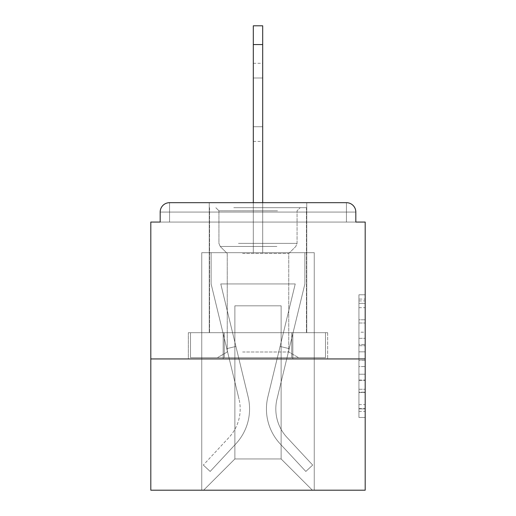 <?xml version="1.0" encoding="UTF-8"?>
<svg xmlns="http://www.w3.org/2000/svg" width="516" height="516" viewBox="0 0 516 516"><rect width="100%" height="100%" fill="white"/><g stroke="black" fill="none" stroke-linecap="round" stroke-linejoin="round"><path stroke-width="0.39" stroke-dasharray="2.58 1.94" d="M358.942 332.201L358.942 351.835L365.193 351.835L365.193 411.349L365.193 300.912L365.193 351.835L358.942 351.835L358.942 299.074L358.942 417.483L358.942 294.778L358.942 408.891L365.193 408.891L358.942 408.891L365.193 408.891L358.942 408.891L358.942 389.257L358.942 417.483L365.193 417.483L365.193 294.778L365.193 408.588L365.193 360.426L358.942 360.426L365.193 360.426L365.193 389.257L365.193 303.369L358.942 303.369L365.193 303.369L365.193 417.483L365.193 300.912L365.193 417.483L358.942 417.483L358.942 294.778L365.193 294.778L365.193 300.912L365.193 294.778L365.193 300.912L365.193 294.778L365.193 299.074L365.193 294.778L358.942 294.778L358.942 303.369L365.193 303.369L358.942 303.369L358.942 332.201L365.193 332.201M209.244 332.691L209.244 202.685L306.756 202.685L209.244 202.685L306.756 202.685L209.244 202.685L209.244 332.691L306.756 332.691L306.756 202.685L209.244 202.685L306.756 202.685L209.244 202.685L306.756 202.685L306.756 332.691L209.244 332.691M365.193 344.475L365.193 338.341L365.193 344.475L358.942 344.475L358.942 319.778L358.942 392.483L358.942 374.229L365.193 374.229L358.942 374.229L358.942 417.483L365.193 417.483L358.942 417.483L365.193 417.483L358.942 417.483L358.942 294.778L365.193 294.778L358.942 294.778L365.193 294.778L358.942 294.778L358.942 344.475L365.193 344.475M365.193 358.942L365.193 490.2L150.807 490.2L150.807 358.942L365.193 358.942L365.193 222.061L355.821 222.061L355.821 212.063L355.821 222.061L160.179 222.061L160.179 212.063L160.179 222.061L150.807 222.061L150.807 358.942L365.193 358.942L150.807 358.942M253.311 202.685L253.311 44.55L253.311 252.685L253.311 44.55L253.311 252.685L253.311 44.55L253.311 252.685L253.311 44.55L253.311 252.685L253.311 44.55L253.311 252.685L253.311 44.55L253.311 252.685L253.311 44.55L253.311 252.685L253.311 44.55L253.311 252.685L253.311 44.55L262.689 44.55L253.311 44.55L262.689 44.55L253.311 44.55L262.689 44.55L253.311 44.55L262.689 44.55L253.311 44.55L262.689 44.55L253.311 44.55L262.689 44.55L253.311 44.55L262.689 44.55L253.311 44.55L262.689 44.55L262.689 25.8L253.311 25.8L262.689 25.8L253.311 25.8L262.689 25.8L262.689 44.55L253.311 44.55L253.311 25.8L262.689 25.8L253.311 25.8L262.689 25.8L262.689 44.55L253.311 44.55L253.311 25.8L262.689 25.8L253.311 25.8L262.689 25.8L262.689 44.55L253.311 44.55L253.311 25.8L262.689 25.8L253.311 25.8L253.311 252.685L253.311 222.061L253.311 252.685L253.311 222.061L253.311 252.685L253.311 222.061L253.311 252.685L253.311 222.061L253.311 252.685L253.311 222.061L253.311 252.685L253.311 222.061L253.311 252.685L253.311 222.061L253.311 252.685L253.311 222.061L253.311 252.685L253.311 222.061L253.311 252.685L253.311 222.061L262.689 222.061L253.311 222.061L262.689 222.061L253.311 222.061L262.689 222.061L253.311 222.061L262.689 222.061L253.311 222.061L262.689 222.061L253.311 222.061L262.689 222.061L253.311 222.061L262.689 222.061L253.311 222.061L262.689 222.061L253.311 222.061L262.689 222.061L253.311 222.061L262.689 222.061L253.311 222.061L253.311 252.685L253.311 222.061L262.689 222.061L253.311 222.061L253.311 252.685L201.75 252.685L201.75 490.2L314.25 490.2L314.25 252.685L201.75 252.685L201.75 490.2L203.62 490.2L234.877 458.95L234.877 305.814L234.877 458.95L234.877 305.814L281.123 305.814L281.123 458.95L312.38 490.2L314.25 490.2L314.25 252.685L201.75 252.685L201.75 490.2L203.62 490.2L234.877 458.95L234.877 305.814L234.877 458.95L234.877 305.814L281.123 305.814L281.123 458.95L312.38 490.2L314.25 490.2L314.25 252.685L201.75 252.685L201.75 490.2L203.62 490.2L234.877 458.95L234.877 305.814L281.123 305.814L281.123 458.95L312.38 490.2L314.25 490.2L314.25 252.685L201.75 252.685L201.75 490.2L203.62 490.2L234.877 458.95L234.877 305.814L281.123 305.814L281.123 458.95L312.38 490.2L314.25 490.2L314.25 252.685L201.75 252.685L201.75 490.2L203.62 490.2L234.877 458.95L234.877 305.814L281.123 305.814L281.123 458.95L312.38 490.2L314.25 490.2L314.25 252.685L201.75 252.685L201.75 490.2L203.62 490.2L234.877 458.95L234.877 305.814L281.123 305.814L281.123 458.95L312.38 490.2L314.25 490.2L314.25 252.685L201.75 252.685L201.75 490.2L203.62 490.2L234.877 458.95L234.877 305.814L281.123 305.814L281.123 458.95L312.38 490.2L314.25 490.2L314.25 252.685L201.75 252.685L201.75 490.2L203.62 490.2L234.877 458.95L234.877 305.814L281.123 305.814L281.123 458.95L312.38 490.2L314.25 490.2L314.25 252.685L201.75 252.685L201.75 490.2L203.62 490.2L234.877 458.95L234.877 305.814L281.123 305.814L281.123 458.95L312.38 490.2L314.25 490.2L314.25 252.685L201.75 252.685L201.75 490.2L203.62 490.2L234.877 458.95L234.877 305.814L281.123 305.814L281.123 458.95L312.38 490.2L314.25 490.2L314.25 252.685L201.75 252.685L201.75 490.2L203.62 490.2L234.877 458.95L234.877 305.814L281.123 305.814L281.123 458.95L312.38 490.2L314.25 490.2L314.25 252.685L262.689 252.685L314.25 252.685L262.689 252.685L314.25 252.685L262.689 252.685L314.25 252.685L262.689 252.685L314.25 252.685L262.689 252.685L314.25 252.685L262.689 252.685L262.689 25.8L262.689 252.685L201.75 252.685L201.75 490.2L203.62 490.2L234.877 458.95L234.877 305.814L281.123 305.814L281.123 458.95L312.38 490.2L314.25 490.2L314.25 252.685L314.25 490.2L314.25 252.685L314.25 490.2L314.25 252.685L314.25 490.2L314.25 252.685L314.25 490.2L314.25 252.685L314.25 490.2L203.62 490.2L234.877 458.95L234.877 305.814L281.123 305.814L281.123 458.95L312.38 490.2L281.123 458.95L312.38 490.2L281.123 458.95L312.38 490.2L281.123 458.95L312.38 490.2L281.123 458.95L312.38 490.2L281.123 458.95L234.877 458.95L234.877 305.814L281.123 305.814L281.123 458.95L312.38 490.2L281.123 458.95L281.123 305.814L234.877 305.814L281.123 305.814L281.123 458.95L281.123 305.814L234.877 305.814L234.877 458.95L234.877 305.814L281.123 305.814L281.123 458.95L281.123 305.814L234.877 305.814L234.877 458.95L234.877 305.814L281.123 305.814L281.123 458.95L281.123 305.814L234.877 305.814L234.877 458.95L281.123 458.95L281.123 305.814L234.877 305.814L281.123 305.814L281.123 458.95L281.123 305.814L234.877 305.814L234.877 458.95L203.62 490.2L234.877 458.95L203.62 490.2L234.877 458.95L203.62 490.2L234.877 458.95L203.62 490.2L234.877 458.95L203.62 490.2L234.877 458.95L203.62 490.2L201.75 490.2L203.62 490.2L201.75 490.2L203.62 490.2L201.75 490.2L203.62 490.2L201.75 490.2L203.62 490.2L201.75 490.2L201.75 252.685L201.75 490.2L201.75 252.685L201.75 490.2L201.75 252.685L201.75 490.2L201.75 252.685L201.75 490.2L201.75 252.685L262.689 252.685L262.689 25.8L253.311 25.8L253.311 252.685L262.689 252.685L262.689 25.8L262.689 252.685L262.689 25.8L253.311 25.8L262.689 25.8L262.689 252.685L253.311 252.685L262.689 252.685L262.689 25.8L253.311 25.8L253.311 252.685L262.689 252.685L262.689 25.8L262.689 252.685L262.689 25.8L253.311 25.8L262.689 25.8L262.689 252.685L253.311 252.685L262.689 252.685L262.689 25.8L253.311 25.8L253.311 44.55L253.311 25.8L262.689 25.8L262.689 252.685L262.689 25.8L253.311 25.8L253.311 252.685L262.689 252.685L262.689 25.8L262.689 252.685L253.311 252.685L262.689 252.685L262.689 202.685M355.821 222.061L355.821 212.063A9.378 9.378 0 0 0 346.442 202.685L169.558 202.685L346.442 202.685A9.378 9.378 0 0 1 355.821 212.063A9.378 9.378 0 0 0 346.442 202.685L169.558 202.685L346.442 202.685A9.378 9.378 0 0 1 355.821 212.063A9.378 9.378 0 0 0 346.442 202.685L169.558 202.685A9.378 9.378 0 0 0 160.179 212.063A9.378 9.378 0 0 1 169.558 202.685A9.378 9.378 0 0 0 160.179 212.063L160.179 222.061L355.821 222.061L160.179 222.061L355.821 222.061L160.179 222.061L355.821 222.061L160.179 222.061L355.821 222.061L160.179 222.061L355.821 222.061L160.179 222.061L355.821 222.061L160.179 222.061L355.821 222.061L160.179 222.061L355.821 222.061L160.179 222.061L355.821 222.061L355.821 212.063A9.378 9.378 0 0 0 346.442 202.685L169.558 202.685A9.378 9.378 0 0 0 160.179 212.063A9.378 9.378 0 0 1 169.558 202.685A9.378 9.378 0 0 0 160.179 212.063L160.179 222.061L169.558 222.061L160.179 222.061L160.179 212.063L160.179 222.061M346.442 222.061L169.558 222.061L346.442 222.061L346.442 212.063L169.558 212.063L169.558 222.061L169.558 212.063L346.442 212.063L346.442 222.061L346.442 212.063L169.558 212.063L169.558 222.061L169.558 212.063L346.442 212.063L346.442 222.061L346.442 212.063L169.558 212.063L169.558 222.061L169.558 212.063L346.442 212.063L346.442 222.061L346.442 212.063L169.558 212.063L169.558 222.061L169.558 212.063L346.442 212.063L346.442 222.061L346.442 212.063L169.558 212.063L169.558 222.061L169.558 212.063L346.442 212.063L346.442 222.061L346.442 212.063L169.558 212.063L169.558 222.061L169.558 212.063L346.442 212.063L346.442 222.061L346.442 212.063L169.558 212.063L169.558 222.061L169.558 212.063L346.442 212.063L346.442 222.061L346.442 212.063L169.558 212.063L169.558 222.061L169.558 212.063L346.442 212.063L346.442 222.061L346.442 212.063L169.558 212.063L169.558 222.061L169.558 212.063L346.442 212.063L346.442 222.061L346.442 212.063L169.558 212.063L169.558 222.061L169.558 212.063L346.442 212.063L346.442 222.061L346.442 212.063L169.558 212.063L169.558 222.061L169.558 212.063L346.442 212.063L346.442 222.061M355.821 212.063L346.442 212.063L346.442 202.685L346.442 212.063L355.821 212.063L346.442 212.063L346.442 202.685L346.442 212.063L355.821 212.063L346.442 212.063L346.442 202.685L346.442 212.063L355.821 212.063L346.442 212.063L346.442 202.685L346.442 212.063L355.821 212.063L346.442 212.063L346.442 202.685L346.442 212.063L355.821 212.063L346.442 212.063L346.442 202.685L346.442 212.063L355.821 212.063L346.442 212.063L346.442 202.685L346.442 212.063L355.821 212.063L346.442 212.063L346.442 202.685L346.442 212.063L355.821 212.063L346.442 212.063L346.442 202.685L346.442 212.063L355.821 212.063L346.442 212.063L346.442 202.685L346.442 212.063L355.821 212.063L346.442 212.063L346.442 202.685L169.558 202.685L346.442 202.685L346.442 212.063L355.821 212.063A9.378 9.378 0 0 0 346.442 202.685A9.378 9.378 0 0 1 355.821 212.063A9.378 9.378 0 0 0 346.442 202.685A9.378 9.378 0 0 1 355.821 212.063A9.378 9.378 0 0 0 346.442 202.685A9.378 9.378 0 0 1 355.821 212.063A9.378 9.378 0 0 0 346.442 202.685A9.378 9.378 0 0 1 355.821 212.063A9.378 9.378 0 0 0 346.442 202.685L169.558 202.685A9.378 9.378 0 0 0 160.179 212.063A9.378 9.378 0 0 1 169.558 202.685A9.378 9.378 0 0 0 160.179 212.063L169.558 212.063L169.558 202.685A9.378 9.378 0 0 0 160.179 212.063L169.558 212.063L169.558 202.685A9.378 9.378 0 0 0 160.179 212.063L169.558 212.063L169.558 202.685A9.378 9.378 0 0 0 160.179 212.063L169.558 212.063L169.558 202.685A9.378 9.378 0 0 0 160.179 212.063L169.558 212.063L169.558 202.685A9.378 9.378 0 0 0 160.179 212.063L169.558 212.063L169.558 202.685A9.378 9.378 0 0 0 160.179 212.063L169.558 212.063L169.558 202.685L169.558 212.063L160.179 212.063L169.558 212.063L169.558 202.685L169.558 212.063L160.179 212.063L169.558 212.063L169.558 202.685L169.558 212.063L160.179 212.063L169.558 212.063L169.558 202.685L169.558 212.063L160.179 212.063L169.558 212.063L169.558 202.685L169.558 212.063L160.179 212.063L169.558 212.063L169.558 202.685L169.558 212.063L160.179 212.063L169.558 212.063L169.558 202.685L169.558 212.063L160.179 212.063L169.558 212.063L169.558 202.685L169.558 212.063L160.179 212.063M188.353 358.942L327.647 358.942L188.353 358.942L188.353 332.691L327.647 332.691L223.176 332.691L223.176 358.942L223.176 332.691L292.824 332.691L292.824 358.942L292.824 332.691L327.647 332.691L327.647 358.942L327.647 332.691L188.353 332.691L188.353 358.942M358.942 351.835L365.193 351.835L358.942 351.835M358.942 299.074L358.942 294.778L358.942 299.074L365.193 299.074L358.942 299.074M358.942 392.173L358.942 366.56L358.942 392.173L365.193 392.173L358.942 392.173M358.942 366.56L358.942 360.426L365.193 360.426L358.942 360.426L358.942 366.56L365.193 366.56L358.942 366.56M358.942 319.778L358.942 303.369L358.942 319.778L365.193 319.778L358.942 319.778M358.942 294.778L365.193 294.778L358.942 294.778L358.942 300.912L358.942 294.778L365.193 294.778M358.942 417.483L365.193 417.483L358.942 417.483L358.942 411.349L358.942 417.483M292.824 332.691L292.824 358.942L292.824 332.691M223.176 332.691L223.176 358.942L223.176 332.691M267.875 396.881A51.252 51.252 0 0 0 280.156 443.85L305.827 471.45L312.69 465.064L305.827 471.45L280.156 443.85L305.827 471.45L312.69 465.064L305.827 471.45L280.156 443.85L305.827 471.45L312.69 465.064L305.827 471.45L280.156 443.85L305.827 471.45L312.69 465.064L305.827 471.45L280.156 443.85L305.827 471.45L312.69 465.064L305.827 471.45L280.156 443.85L305.827 471.45L312.69 465.064L305.827 471.45L280.156 443.85L305.827 471.45L312.69 465.064L305.827 471.45L280.156 443.85L305.827 471.45L312.69 465.064L305.827 471.45L280.156 443.85L305.827 471.45L312.69 465.064L305.827 471.45L280.156 443.85L305.827 471.45L312.69 465.064L305.827 471.45L280.156 443.85L305.827 471.45L312.69 465.064L305.827 471.45L280.156 443.85L305.827 471.45L312.69 465.064L305.827 471.45L280.156 443.85L305.827 471.45L312.69 465.064L305.827 471.45L280.156 443.85L305.827 471.45L312.69 465.064L305.827 471.45L280.156 443.85L305.827 471.45L312.69 465.064L305.827 471.45L280.156 443.85L305.827 471.45L312.69 465.064L305.827 471.45L280.156 443.85L305.827 471.45L312.69 465.064L305.827 471.45L280.156 443.85L305.827 471.45L312.69 465.064L305.827 471.45L280.156 443.85L305.827 471.45L312.69 465.064L305.827 471.45L280.156 443.85L305.827 471.45L312.69 465.064L305.827 471.45L280.156 443.85L305.827 471.45L312.69 465.064L305.827 471.45L280.156 443.85L305.827 471.45L312.69 465.064L305.827 471.45L280.156 443.85A51.252 51.252 0 0 1 266.437 408.943A51.252 51.252 0 0 0 280.156 443.85A51.252 51.252 0 0 1 266.437 408.943A51.252 51.252 0 0 0 280.156 443.85A51.252 51.252 0 0 1 266.437 408.943A51.252 51.252 0 0 0 280.156 443.85A51.252 51.252 0 0 1 266.437 408.943A51.252 51.252 0 0 0 280.156 443.85A51.252 51.252 0 0 1 266.437 408.943A51.252 51.252 0 0 0 280.156 443.85A51.252 51.252 0 0 1 266.437 408.943A51.252 51.252 0 0 0 280.156 443.85A51.252 51.252 0 0 1 266.437 408.943A51.252 51.252 0 0 0 280.156 443.85A51.252 51.252 0 0 1 266.437 408.943A51.252 51.252 0 0 0 280.156 443.85A51.252 51.252 0 0 1 266.437 408.943A51.252 51.252 0 0 0 280.156 443.85A51.252 51.252 0 0 1 266.437 408.943A51.252 51.252 0 0 0 280.156 443.85A51.252 51.252 0 0 1 266.437 408.943A51.252 51.252 0 0 0 280.156 443.85A51.252 51.252 0 0 1 266.437 408.943A51.252 51.252 0 0 0 280.156 443.85A51.252 51.252 0 0 1 266.437 408.943A51.252 51.252 0 0 0 280.156 443.85A51.252 51.252 0 0 1 266.437 408.943A51.252 51.252 0 0 0 280.156 443.85A51.252 51.252 0 0 1 266.437 408.943A51.252 51.252 0 0 0 280.156 443.85A51.252 51.252 0 0 1 266.437 408.943A51.252 51.252 0 0 0 280.156 443.85A51.252 51.252 0 0 1 266.437 408.943A51.252 51.252 0 0 0 280.156 443.85A51.252 51.252 0 0 1 266.437 408.943A51.252 51.252 0 0 0 280.156 443.85A51.252 51.252 0 0 1 266.437 408.943A51.252 51.252 0 0 0 280.156 443.85A51.252 51.252 0 0 1 266.437 408.943A51.252 51.252 0 0 0 280.156 443.85A51.252 51.252 0 0 1 266.437 408.943A51.252 51.252 0 0 0 280.156 443.85A51.252 51.252 0 0 1 267.875 396.881A51.252 51.252 0 0 0 266.437 408.943A51.252 51.252 0 0 1 267.875 396.881A51.252 51.252 0 0 0 266.437 408.943A51.252 51.252 0 0 1 267.875 396.881A51.252 51.252 0 0 0 266.437 408.943A51.252 51.252 0 0 1 267.875 396.881A51.252 51.252 0 0 0 266.437 408.943A51.252 51.252 0 0 1 267.875 396.881A51.252 51.252 0 0 0 266.437 408.943A51.252 51.252 0 0 1 267.875 396.881A51.252 51.252 0 0 0 266.437 408.943A51.252 51.252 0 0 1 267.875 396.881A51.252 51.252 0 0 0 266.437 408.943A51.252 51.252 0 0 1 267.875 396.881A51.252 51.252 0 0 0 266.437 408.943A51.252 51.252 0 0 1 267.875 396.881A51.252 51.252 0 0 0 266.437 408.943A51.252 51.252 0 0 1 267.875 396.881A51.252 51.252 0 0 0 266.437 408.943A51.252 51.252 0 0 1 267.875 396.881A51.252 51.252 0 0 0 266.437 408.943A51.252 51.252 0 0 1 267.875 396.881A51.252 51.252 0 0 0 266.437 408.943A51.252 51.252 0 0 1 267.875 396.881A51.252 51.252 0 0 0 266.437 408.943A51.252 51.252 0 0 1 267.875 396.881A51.252 51.252 0 0 0 266.437 408.943A51.252 51.252 0 0 1 267.875 396.881A51.252 51.252 0 0 0 266.437 408.943A51.252 51.252 0 0 1 267.875 396.881A51.252 51.252 0 0 0 266.437 408.943A51.252 51.252 0 0 1 267.875 396.881A51.252 51.252 0 0 0 266.437 408.943A51.252 51.252 0 0 1 267.875 396.881A51.252 51.252 0 0 0 266.437 408.943A51.252 51.252 0 0 1 267.875 396.881A51.252 51.252 0 0 0 266.437 408.943A51.252 51.252 0 0 1 267.875 396.881A51.252 51.252 0 0 0 266.437 408.943A51.252 51.252 0 0 1 267.875 396.881A51.252 51.252 0 0 0 266.437 408.943A51.252 51.252 0 0 1 267.875 396.881L295.229 283.942L267.875 396.881L280.091 346.442L289.205 348.648L276.989 399.087A41.88 41.88 0 0 0 287.025 437.465L312.69 465.064L287.025 437.465A41.88 41.88 0 0 1 275.815 408.943A41.88 41.88 0 0 0 287.025 437.465A41.88 41.88 0 0 1 275.815 408.943A41.88 41.88 0 0 0 287.025 437.465A41.88 41.88 0 0 1 275.815 408.943A41.88 41.88 0 0 0 287.025 437.465A41.88 41.88 0 0 1 275.815 408.943A41.88 41.88 0 0 0 287.025 437.465A41.88 41.88 0 0 1 275.815 408.943A41.88 41.88 0 0 0 287.025 437.465A41.88 41.88 0 0 1 275.815 408.943A41.88 41.88 0 0 0 287.025 437.465A41.88 41.88 0 0 1 275.815 408.943A41.88 41.88 0 0 0 287.025 437.465A41.88 41.88 0 0 1 275.815 408.943A41.88 41.88 0 0 0 287.025 437.465A41.88 41.88 0 0 1 275.815 408.943A41.88 41.88 0 0 0 287.025 437.465A41.88 41.88 0 0 1 275.815 408.943A41.88 41.88 0 0 0 287.025 437.465A41.88 41.88 0 0 1 275.815 408.943A41.88 41.88 0 0 0 287.025 437.465A41.88 41.88 0 0 1 275.815 408.943A41.88 41.88 0 0 0 287.025 437.465A41.88 41.88 0 0 1 275.815 408.943A41.88 41.88 0 0 0 287.025 437.465A41.88 41.88 0 0 1 275.815 408.943A41.88 41.88 0 0 0 287.025 437.465A41.88 41.88 0 0 1 275.815 408.943A41.88 41.88 0 0 0 287.025 437.465A41.88 41.88 0 0 1 275.815 408.943A41.88 41.88 0 0 0 287.025 437.465A41.88 41.88 0 0 1 275.815 408.943A41.88 41.88 0 0 0 287.025 437.465A41.88 41.88 0 0 1 275.815 408.943A41.88 41.88 0 0 0 287.025 437.465A41.88 41.88 0 0 1 275.815 408.943A41.88 41.88 0 0 0 287.025 437.465A41.88 41.88 0 0 1 275.815 408.943A41.88 41.88 0 0 0 287.025 437.465A41.88 41.88 0 0 1 275.815 408.943A41.88 41.88 0 0 0 287.025 437.465A41.88 41.88 0 0 1 276.989 399.087A41.88 41.88 0 0 0 275.815 408.943A41.88 41.88 0 0 1 276.989 399.087A41.88 41.88 0 0 0 275.815 408.943A41.88 41.88 0 0 1 276.989 399.087A41.88 41.88 0 0 0 275.815 408.943A41.88 41.88 0 0 1 276.989 399.087A41.88 41.88 0 0 0 275.815 408.943A41.88 41.88 0 0 1 276.989 399.087A41.88 41.88 0 0 0 275.815 408.943A41.88 41.88 0 0 1 276.989 399.087A41.88 41.88 0 0 0 275.815 408.943A41.88 41.88 0 0 1 276.989 399.087A41.88 41.88 0 0 0 275.815 408.943A41.88 41.88 0 0 1 276.989 399.087A41.88 41.88 0 0 0 275.815 408.943A41.88 41.88 0 0 1 276.989 399.087A41.88 41.88 0 0 0 275.815 408.943A41.88 41.88 0 0 1 276.989 399.087A41.88 41.88 0 0 0 275.815 408.943A41.88 41.88 0 0 1 276.989 399.087A41.88 41.88 0 0 0 275.815 408.943A41.88 41.88 0 0 1 276.989 399.087A41.88 41.88 0 0 0 275.815 408.943A41.88 41.88 0 0 1 276.989 399.087A41.88 41.88 0 0 0 275.815 408.943A41.88 41.88 0 0 1 276.989 399.087A41.88 41.88 0 0 0 275.815 408.943A41.88 41.88 0 0 1 276.989 399.087A41.88 41.88 0 0 0 275.815 408.943A41.88 41.88 0 0 1 276.989 399.087A41.88 41.88 0 0 0 275.815 408.943A41.88 41.88 0 0 1 276.989 399.087A41.88 41.88 0 0 0 275.815 408.943A41.88 41.88 0 0 1 276.989 399.087A41.88 41.88 0 0 0 275.815 408.943A41.88 41.88 0 0 1 276.989 399.087A41.88 41.88 0 0 0 275.815 408.943A41.88 41.88 0 0 1 276.989 399.087A41.88 41.88 0 0 0 275.815 408.943A41.88 41.88 0 0 1 276.989 399.087A41.88 41.88 0 0 0 275.815 408.943A41.88 41.88 0 0 1 276.989 399.087L304.879 283.942L276.989 399.087L304.879 283.942L304.879 252.685L211.121 252.685L304.879 252.685L211.121 252.685L304.879 252.685L211.121 252.685L304.879 252.685L211.121 252.685L304.879 252.685L211.121 252.685L304.879 252.685L211.121 252.685L304.879 252.685L211.121 252.685L304.879 252.685L211.121 252.685L304.879 252.685L211.121 252.685L304.879 252.685L211.121 252.685L304.879 252.685L211.121 252.685L304.879 252.685L304.879 283.942L276.989 399.087L304.879 283.942L304.879 252.685L304.879 283.942L276.989 399.087L304.879 283.942L304.879 252.685L304.879 283.942L276.989 399.087L304.879 283.942L304.879 252.685L304.879 283.942L276.989 399.087L304.879 283.942L304.879 252.685L304.879 283.942L276.989 399.087L304.879 283.942L304.879 252.685L304.879 283.942L276.989 399.087L304.879 283.942L304.879 252.685L304.879 283.942L276.989 399.087L304.879 283.942L304.879 252.685L304.879 283.942L276.989 399.087L304.879 283.942L304.879 252.685L304.879 283.942L276.989 399.087L304.879 283.942L304.879 252.685L304.879 283.942L276.989 399.087L289.205 348.648L280.091 346.442L267.875 396.881L295.229 283.942L220.771 283.942L248.125 396.881A51.252 51.252 0 0 1 235.844 443.85A51.252 51.252 0 0 0 248.125 396.881A51.252 51.252 0 0 1 235.844 443.85L210.173 471.45L235.844 443.85L210.173 471.45L203.31 465.064L210.173 471.45L203.31 465.064L210.173 471.45L235.844 443.85A51.252 51.252 0 0 0 248.125 396.881A51.252 51.252 0 0 1 235.844 443.85A51.252 51.252 0 0 0 248.125 396.881A51.252 51.252 0 0 1 235.844 443.85L210.173 471.45L235.844 443.85L210.173 471.45L203.31 465.064L210.173 471.45L203.31 465.064L210.173 471.45L235.844 443.85A51.252 51.252 0 0 0 248.125 396.881A51.252 51.252 0 0 1 235.844 443.85A51.252 51.252 0 0 0 248.125 396.881A51.252 51.252 0 0 1 235.844 443.85L210.173 471.45L235.844 443.85L210.173 471.45L203.31 465.064L210.173 471.45L203.31 465.064L210.173 471.45L235.844 443.85A51.252 51.252 0 0 0 248.125 396.881A51.252 51.252 0 0 1 235.844 443.85A51.252 51.252 0 0 0 248.125 396.881A51.252 51.252 0 0 1 235.844 443.85L210.173 471.45L235.844 443.85L210.173 471.45L203.31 465.064L210.173 471.45L203.31 465.064L210.173 471.45L235.844 443.85A51.252 51.252 0 0 0 248.125 396.881A51.252 51.252 0 0 1 235.844 443.85A51.252 51.252 0 0 0 248.125 396.881A51.252 51.252 0 0 1 235.844 443.85L210.173 471.45L235.844 443.85L210.173 471.45L203.31 465.064L210.173 471.45L203.31 465.064L210.173 471.45L235.844 443.85A51.252 51.252 0 0 0 248.125 396.881A51.252 51.252 0 0 1 235.844 443.85A51.252 51.252 0 0 0 248.125 396.881A51.252 51.252 0 0 1 235.844 443.85L210.173 471.45L235.844 443.85L210.173 471.45L203.31 465.064L210.173 471.45L203.31 465.064L210.173 471.45L235.844 443.85A51.252 51.252 0 0 0 248.125 396.881A51.252 51.252 0 0 1 235.844 443.85A51.252 51.252 0 0 0 248.125 396.881A51.252 51.252 0 0 1 235.844 443.85L210.173 471.45L235.844 443.85L210.173 471.45L203.31 465.064L210.173 471.45L203.31 465.064L210.173 471.45L235.844 443.85A51.252 51.252 0 0 0 248.125 396.881A51.252 51.252 0 0 1 235.844 443.85A51.252 51.252 0 0 0 248.125 396.881A51.252 51.252 0 0 1 235.844 443.85L210.173 471.45L235.844 443.85L210.173 471.45L203.31 465.064L210.173 471.45L203.31 465.064L210.173 471.45L235.844 443.85A51.252 51.252 0 0 0 248.125 396.881A51.252 51.252 0 0 1 235.844 443.85A51.252 51.252 0 0 0 248.125 396.881A51.252 51.252 0 0 1 235.844 443.85L210.173 471.45L235.844 443.85L210.173 471.45L203.31 465.064L210.173 471.45L203.31 465.064L210.173 471.45L235.844 443.85A51.252 51.252 0 0 0 248.125 396.881A51.252 51.252 0 0 1 235.844 443.85A51.252 51.252 0 0 0 248.125 396.881A51.252 51.252 0 0 1 235.844 443.85L210.173 471.45L235.844 443.85L210.173 471.45L203.31 465.064L210.173 471.45L203.31 465.064L210.173 471.45L235.844 443.85A51.252 51.252 0 0 0 248.125 396.881A51.252 51.252 0 0 1 235.844 443.85A51.252 51.252 0 0 0 248.125 396.881A51.252 51.252 0 0 1 235.844 443.85L210.173 471.45L235.844 443.85L210.173 471.45L203.31 465.064L210.173 471.45L203.31 465.064L210.173 471.45L235.844 443.85A51.252 51.252 0 0 0 248.125 396.881L220.771 283.942L295.229 283.942L267.875 396.881L280.091 346.442L289.205 348.648L280.091 346.442L267.875 396.881L295.229 283.942L220.771 283.942L248.125 396.881L235.909 346.442L226.795 348.648L239.011 399.087A41.88 41.88 0 0 1 228.975 437.465L203.31 465.064L228.975 437.465A41.88 41.88 0 0 0 239.011 399.087A41.88 41.88 0 0 1 228.975 437.465L203.31 465.064L228.975 437.465A41.88 41.88 0 0 0 239.011 399.087A41.88 41.88 0 0 1 228.975 437.465L203.31 465.064L228.975 437.465A41.88 41.88 0 0 0 239.011 399.087A41.88 41.88 0 0 1 228.975 437.465L203.31 465.064L228.975 437.465A41.88 41.88 0 0 0 239.011 399.087A41.88 41.88 0 0 1 228.975 437.465L203.31 465.064L228.975 437.465A41.88 41.88 0 0 0 239.011 399.087A41.88 41.88 0 0 1 228.975 437.465L203.31 465.064L228.975 437.465A41.88 41.88 0 0 0 239.011 399.087A41.88 41.88 0 0 1 228.975 437.465L203.31 465.064L228.975 437.465A41.88 41.88 0 0 0 239.011 399.087A41.88 41.88 0 0 1 228.975 437.465L203.31 465.064L228.975 437.465A41.88 41.88 0 0 0 239.011 399.087A41.88 41.88 0 0 1 228.975 437.465L203.31 465.064L228.975 437.465A41.88 41.88 0 0 0 239.011 399.087A41.88 41.88 0 0 1 228.975 437.465L203.31 465.064L228.975 437.465A41.88 41.88 0 0 0 239.011 399.087A41.88 41.88 0 0 1 228.975 437.465L203.31 465.064L228.975 437.465A41.88 41.88 0 0 0 239.011 399.087A41.88 41.88 0 0 1 228.975 437.465L203.31 465.064L228.975 437.465A41.88 41.88 0 0 0 239.011 399.087A41.88 41.88 0 0 1 228.975 437.465L203.31 465.064L228.975 437.465A41.88 41.88 0 0 0 239.011 399.087A41.88 41.88 0 0 1 228.975 437.465L203.31 465.064L228.975 437.465A41.88 41.88 0 0 0 239.011 399.087A41.88 41.88 0 0 1 228.975 437.465L203.31 465.064L228.975 437.465A41.88 41.88 0 0 0 239.011 399.087A41.88 41.88 0 0 1 228.975 437.465L203.31 465.064L228.975 437.465A41.88 41.88 0 0 0 239.011 399.087A41.88 41.88 0 0 1 228.975 437.465L203.31 465.064L228.975 437.465A41.88 41.88 0 0 0 239.011 399.087A41.88 41.88 0 0 1 228.975 437.465L203.31 465.064L228.975 437.465A41.88 41.88 0 0 0 239.011 399.087A41.88 41.88 0 0 1 228.975 437.465L203.31 465.064L228.975 437.465A41.88 41.88 0 0 0 239.011 399.087A41.88 41.88 0 0 1 228.975 437.465L203.31 465.064L228.975 437.465A41.88 41.88 0 0 0 239.011 399.087A41.88 41.88 0 0 1 228.975 437.465L203.31 465.064L228.975 437.465A41.88 41.88 0 0 0 239.011 399.087A41.88 41.88 0 0 1 228.975 437.465L203.31 465.064L228.975 437.465A41.88 41.88 0 0 0 239.011 399.087L211.121 283.942L239.011 399.087L211.121 283.942L211.121 252.685L211.121 283.942L239.011 399.087L211.121 283.942L211.121 252.685L211.121 283.942L239.011 399.087L211.121 283.942L211.121 252.685L211.121 283.942L239.011 399.087L211.121 283.942L211.121 252.685L211.121 283.942L239.011 399.087L211.121 283.942L211.121 252.685L211.121 283.942L239.011 399.087L211.121 283.942L211.121 252.685L211.121 283.942L239.011 399.087L211.121 283.942L211.121 252.685L211.121 283.942L239.011 399.087L211.121 283.942L211.121 252.685L211.121 283.942L239.011 399.087L211.121 283.942L211.121 252.685L211.121 283.942L239.011 399.087L226.795 348.648L235.909 346.442L248.125 396.881L220.771 283.942L295.229 283.942L267.875 396.881L280.091 346.442L289.205 348.648L280.091 346.442L267.875 396.881L295.229 283.942L220.771 283.942L248.125 396.881L235.909 346.442L226.795 348.648L235.909 346.442L248.125 396.881L220.771 283.942L295.229 283.942L267.875 396.881L280.091 346.442L289.205 348.648L280.091 346.442L267.875 396.881L295.229 283.942L220.771 283.942L248.125 396.881L235.909 346.442L226.795 348.648L235.909 346.442L248.125 396.881L220.771 283.942L295.229 283.942L267.875 396.881L280.091 346.442L289.205 348.648L280.091 346.442L267.875 396.881L295.229 283.942L220.771 283.942L248.125 396.881L235.909 346.442L226.795 348.648L235.909 346.442L248.125 396.881L220.771 283.942L295.229 283.942L267.875 396.881L280.091 346.442L289.205 348.648L280.091 346.442L267.875 396.881L295.229 283.942L220.771 283.942L248.125 396.881L235.909 346.442L226.795 348.648L235.909 346.442L248.125 396.881L220.771 283.942L295.229 283.942L267.875 396.881L280.091 346.442L289.205 348.648L280.091 346.442L267.875 396.881L295.229 283.942L220.771 283.942L248.125 396.881L235.909 346.442L226.795 348.648L235.909 346.442L248.125 396.881L220.771 283.942L295.229 283.942L267.875 396.881L280.091 346.442L289.205 348.648L280.091 346.442L267.875 396.881L295.229 283.942L220.771 283.942L248.125 396.881L235.909 346.442L226.795 348.648L235.909 346.442L248.125 396.881L220.771 283.942L295.229 283.942L267.875 396.881L280.091 346.442L289.205 348.648L280.091 346.442L267.875 396.881L295.229 283.942L220.771 283.942L248.125 396.881L235.909 346.442L226.795 348.648L235.909 346.442L248.125 396.881L220.771 283.942L295.229 283.942L267.875 396.881L280.091 346.442L289.205 348.648L280.091 346.442L267.875 396.881L295.229 283.942L220.771 283.942L248.125 396.881L235.909 346.442L226.795 348.648L235.909 346.442L248.125 396.881L220.771 283.942L295.229 283.942L267.875 396.881M253.311 126.743L253.311 63.3L253.311 141.429L253.311 63.3L253.311 141.429L253.311 63.3L253.311 141.429L253.311 63.3L253.311 141.429L253.311 63.3L253.311 141.429L253.311 63.3L253.311 141.429L253.311 63.3L253.311 141.429L253.311 63.3L253.311 141.429L253.311 63.3L253.311 141.429L253.311 63.3L253.311 126.743L262.689 126.743L262.689 141.429L262.689 63.3L262.689 141.429L262.689 63.3L262.689 141.429L262.689 63.3L262.689 141.429L262.689 63.3L262.689 141.429L262.689 63.3L262.689 141.429L262.689 63.3L262.689 141.429L262.689 63.3L262.689 141.429L262.689 63.3L262.689 141.429L262.689 63.3L262.689 141.429L262.689 63.3L262.689 141.429L262.689 63.3L262.689 126.743L253.311 126.743M236.902 207.684L300.189 207.684L236.902 207.684M277.531 210.812L218.932 210.812L277.531 210.812M237.689 357.691L298.629 357.691L237.689 357.691M242.623 351.996L288.76 351.996L242.623 351.996M242.623 253.491L288.76 253.491L242.623 253.491M233.78 207.684L306.44 207.684L233.78 207.684M233.78 332.691L306.44 332.691L233.78 332.691M325.48 332.691L190.52 332.691L325.48 332.691L325.48 357.691L190.52 357.691L325.48 357.691L190.52 357.691L325.48 357.691L325.48 332.691L291.74 332.691L291.74 357.691L291.74 332.691L224.26 332.691L224.26 357.691L224.26 332.691L190.52 332.691L190.52 357.691L190.52 332.691L325.48 332.691M291.74 332.691L291.74 357.691L291.74 332.691M224.26 332.691L224.26 357.691L224.26 332.691M211.121 283.942L211.121 252.685L211.121 283.942L239.011 399.087L211.121 283.942L211.121 252.685L211.121 283.942M235.909 346.442L226.795 348.648L235.909 346.442L248.125 396.881L220.771 283.942L248.125 396.881L235.909 346.442L226.795 348.648L235.909 346.442M253.311 77.993L253.311 63.3L253.311 77.993L262.689 77.993L253.311 77.993M295.229 283.942L220.771 283.942L295.229 283.942M304.879 283.942L304.879 252.685L304.879 283.942M280.091 346.442L289.205 348.648L280.091 346.442M358.942 389.257L365.193 389.257L358.942 389.257M358.942 380.06L365.193 380.06M358.942 323.003L365.193 323.003L358.942 323.003M358.942 300.912L365.193 300.912M358.942 411.349L365.193 411.349M358.942 404.596L365.193 404.596M358.942 307.665L365.193 307.665M358.942 345.701L365.193 345.701L358.942 345.701M358.942 380.363L365.193 380.363L358.942 380.363M358.942 392.483L365.193 392.483L358.942 392.483M358.942 338.341L365.193 338.341L358.942 338.341M238.469 243.371L297.068 243.371L238.469 243.371M276.892 246.467L220.216 246.467L276.892 246.467M253.311 44.55L262.689 44.55M358.942 408.588L365.193 408.588M358.942 408.891L365.193 408.891M358.942 303.369L365.193 303.369M253.311 141.429L262.689 141.429M253.311 63.3L262.689 63.3M218.932 210.812L215.811 207.684L218.932 210.812L218.932 243.371L220.216 246.467L227.24 253.491L227.24 351.996L217.371 357.691L227.24 351.996L227.24 253.491L220.216 246.467L218.932 243.371L218.932 210.812M306.44 207.684L306.44 332.691L306.44 207.684M209.56 207.684L209.56 332.691L209.56 207.684M297.068 243.371L297.068 210.812L300.189 207.684L297.068 210.812L297.068 243.371L295.784 246.467L288.76 253.491L288.76 351.996L298.629 357.691L288.76 351.996L288.76 253.491L295.784 246.467L297.068 243.371"/><path stroke-width="0.77" d="M355.821 222.061L355.821 212.063L355.821 222.061L365.193 222.061L365.193 490.2L150.807 490.2L150.807 222.061L160.179 222.061L160.179 212.063L160.179 222.061M365.193 358.942L150.807 358.942M355.821 212.063A9.378 9.378 0 0 0 346.442 202.685L169.558 202.685A9.378 9.378 0 0 0 160.179 212.063M346.442 202.685L306.756 202.685L346.442 202.685M209.244 202.685L169.558 202.685L209.244 202.685M253.311 44.55L253.311 25.8L262.689 25.8L262.689 44.55L253.311 44.55L253.311 202.685M262.689 44.55L262.689 202.685"/></g></svg>
